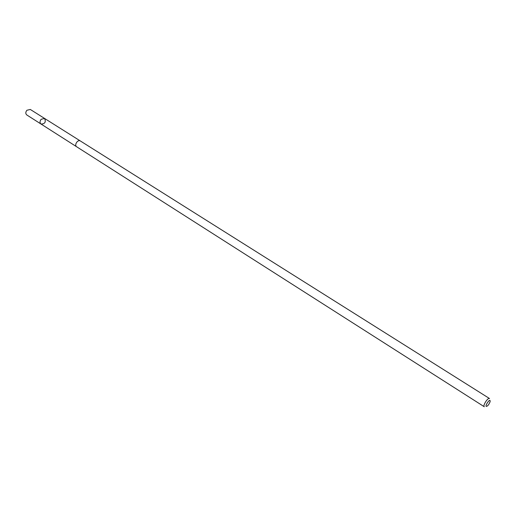 <?xml version="1.0" encoding="UTF-8"?>
<svg xmlns="http://www.w3.org/2000/svg" width="516" height="516" viewBox="0 0 516 516"><rect width="100%" height="100%" fill="white"/><g stroke="black" fill="none" stroke-linecap="round" stroke-linejoin="round"><path stroke-width="0.77" d="M41.151 119.299L44.582 118.448C46.137 122.053 44.957 123.917 41.035 124.046C39.693 122.802 39.732 121.221 41.151 119.299L44.582 118.448L30.302 109.456L26.884 110.269C25.484 112.166 25.458 113.733 26.806 114.971L41.035 124.046C39.693 122.802 39.732 121.221 41.151 119.299M80.373 140.984C77.761 139.133 73.911 145.215 76.697 146.796L484.311 406.763C482.454 405.873 487.923 397.243 489.523 398.533L80.373 140.984M488.62 404.667L490.071 401.874C490.98 395.998 482.634 409.162 487.562 405.828L488.62 404.667M80.303 140.939L44.582 118.448M76.626 146.744L41.035 124.046"/></g></svg>
